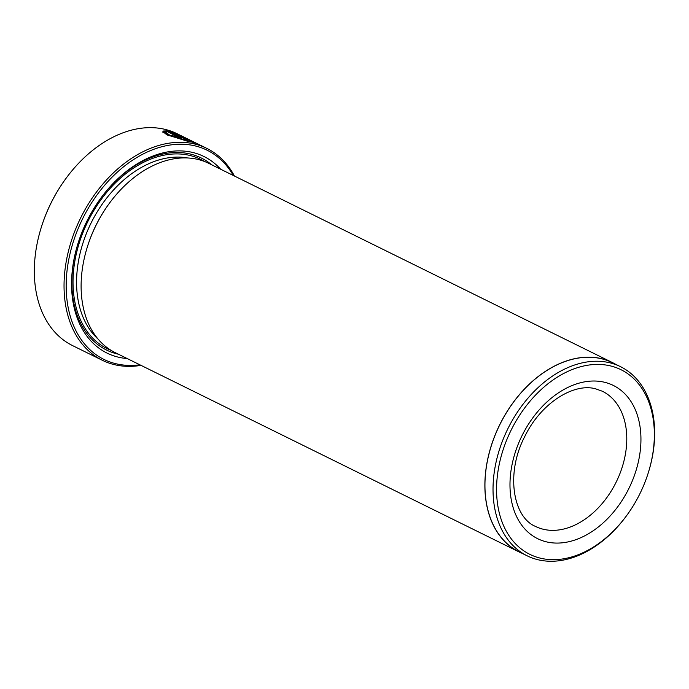 <?xml version="1.0" encoding="UTF-8"?>
<svg xmlns="http://www.w3.org/2000/svg" width="689" height="689" viewBox="0 0 689 689"><rect width="100%" height="100%" fill="white"/><g stroke="black" fill="none" stroke-linecap="round" stroke-linejoin="round"><path stroke-width="1.03" d="M166.109 133.072L166.273 132.607L169.64 135.122L188.373 140.995L192.403 141.676L192.231 142.149L188.2 141.46L169.468 135.595L166.109 133.072L162.733 132.133M192.403 141.676L174.748 133.459L187.486 139.746A118.129 82.396 116.3 0 0 185.126 139.092L169.563 131.41L195.598 143.071L167.091 134.992L162.905 131.659L166.273 132.607M194.66 143.002L192.352 141.822M174.67 133.666L172.526 132.865M233.261 175.454A116.622 81.345 116.3 0 0 194.78 145.818A116.622 81.345 116.3 0 0 75.256 236.06A116.622 81.345 116.3 0 0 116.295 363.818A116.622 81.345 116.3 0 0 139.824 364.774M141.012 365.368A118.129 82.396 -63.7 0 1 114.822 364.748A118.129 82.396 -63.7 0 1 102.291 360.269A118.129 82.396 -63.7 0 1 76.712 226.517A118.129 82.396 -63.7 0 1 194.315 143.923A118.129 82.396 -63.7 0 1 206.846 148.402A118.129 82.396 -63.7 0 1 234.449 176.04M540.822 558.271A102.945 71.802 116.3 0 0 627.688 514.14A102.945 71.802 116.3 0 0 648.582 471.819A102.945 71.802 116.3 0 0 610.101 365.825A102.945 71.802 116.3 0 0 504.589 445.49A102.945 71.802 116.3 0 0 540.822 558.271M627.688 514.14L627.352 514.614A105.46 73.559 -63.7 0 1 538.359 559.821A105.46 73.559 -63.7 0 1 527.171 555.825A105.46 73.559 -63.7 0 1 504.339 436.413A105.46 73.559 -63.7 0 1 609.334 362.681A105.46 73.559 -63.7 0 1 620.513 366.677A105.46 73.559 -63.7 0 1 648.754 471.259L648.582 471.819M206.846 148.402L177.125 133.735A118.129 82.396 116.3 0 0 164.602 129.265A118.129 82.396 116.3 0 0 64.912 179.889A118.129 82.396 116.3 0 0 40.944 228.464A118.129 82.396 116.3 0 0 72.569 345.602L102.291 360.269M620.513 366.677L612.443 362.69A105.46 73.559 116.3 0 0 601.256 358.693A105.46 73.559 116.3 0 0 496.261 432.425A105.46 73.559 116.3 0 0 519.093 551.837L527.171 555.825M519.05 551.923L115.278 352.665A105.563 73.628 -63.7 0 1 87.021 247.988A105.563 73.628 -63.7 0 1 108.44 204.581A105.563 73.628 -63.7 0 1 197.519 159.34A105.563 73.628 -63.7 0 1 208.715 163.336L612.487 362.603A105.563 73.628 116.3 0 0 601.29 358.599A105.563 73.628 116.3 0 0 496.201 432.399A105.563 73.628 116.3 0 0 519.05 551.923A105.563 73.628 116.3 0 0 521.978 553.258M127.215 358.556A109.585 76.436 -63.7 0 1 118.663 357.238A109.585 76.436 -63.7 0 1 77.702 244.414A109.585 76.436 -63.7 0 1 99.939 199.362A109.585 76.436 -63.7 0 1 192.412 152.39A109.585 76.436 -63.7 0 1 220.652 169.236M118.405 354.206A107.071 74.679 -63.7 0 1 117.897 354.094A107.071 74.679 -63.7 0 1 77.788 244.139M99.767 199.603A107.071 74.679 -63.7 0 1 189.949 153.948A107.071 74.679 -63.7 0 1 211.842 164.886M615.32 364.111A105.563 73.628 116.3 0 0 612.487 362.603M176.961 136.413L167.573 131.78L163.104 131.039L167.169 130.85L180.69 137.834L172.009 135.776A118.129 82.396 -63.7 0 1 174.506 136.043C176.772 136.861 177.59 136.99 176.961 136.413L177.228 137.214M40.944 228.464L41.116 227.904A115.614 80.639 -63.7 0 1 64.577 180.372L64.912 179.889M87.021 247.988L87.193 247.429A103.049 71.88 -63.7 0 1 108.095 205.055L108.44 204.581M180.285 137.972L167.005 131.315L167.169 130.85M167.005 131.315L162.931 131.513M176.797 136.887C177.417 137.456 176.599 137.335 174.334 136.517A118.129 82.396 116.3 0 0 173.542 136.413M174.334 136.517L174.506 136.043M174.593 133.89L174.748 133.459M543.63 529.333A75.402 52.597 116.3 0 0 618.696 476.616A75.402 52.597 116.3 0 0 602.367 391.24L595.468 388.777C573.653 382.722 541.003 403.134 524.992 436.077C505.201 473.395 513.124 517.456 535.629 526.474A75.402 52.597 116.3 0 0 543.63 529.333M604.21 382.18A85.453 59.607 -63.7 0 1 634.285 475.789A85.453 59.607 -63.7 0 1 546.704 541.916A85.453 59.607 -63.7 0 1 516.638 448.306A85.453 59.607 -63.7 0 1 604.21 382.18M98.174 339.186A103.049 71.88 -63.7 0 1 91.086 223.003A103.049 71.88 -63.7 0 1 187.606 157.962M111.334 350.494A105.563 73.628 -63.7 0 1 83.119 232.133A105.563 73.628 -63.7 0 1 189.441 155.352A105.563 73.628 -63.7 0 1 204.59 161.527M179.218 137.344L179.39 136.878"/></g></svg>
